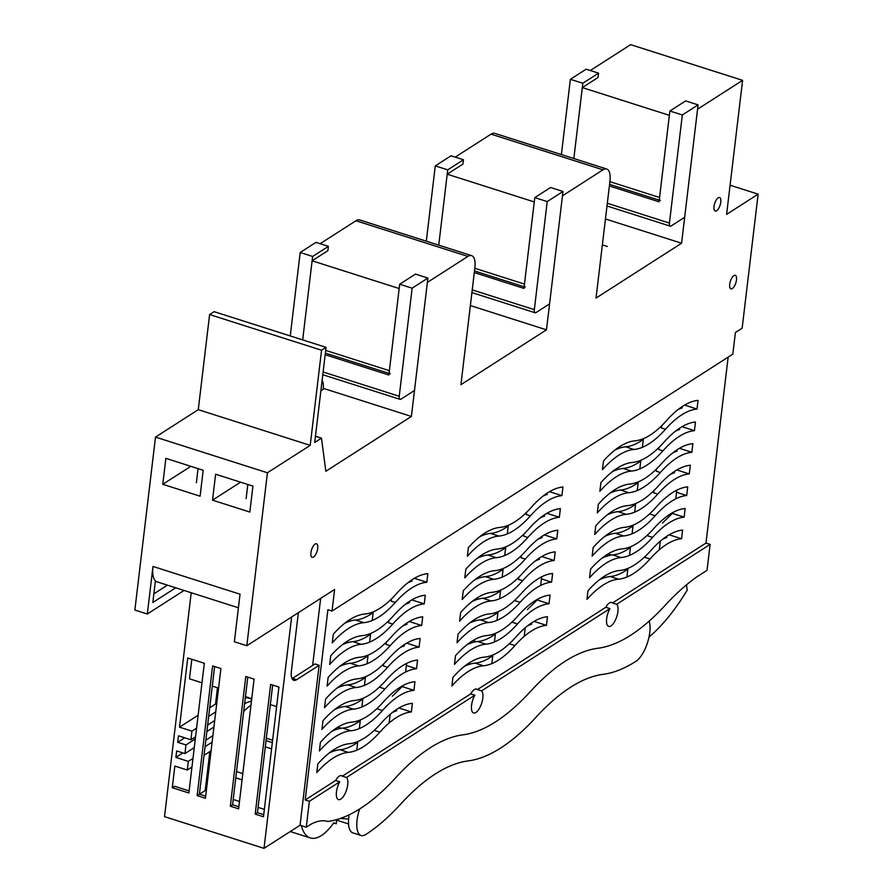 <?xml version="1.0" encoding="UTF-8"?>
<svg xmlns="http://www.w3.org/2000/svg" width="893" height="893" viewBox="0 0 893 893"><rect width="100%" height="100%" fill="white"/><g stroke="black" fill="none" stroke-linecap="round" stroke-linejoin="round"><path stroke-width="1.34" d="M175.731 587.806L152.837 602.474L155.415 580.863A23.731 9.477 -72.3 0 1 152.982 566.452L147.312 614.016L184.047 590.452M167.438 585.161L153.864 593.856M152.982 566.452L240.038 594.202L234.368 641.766L246.814 645.728L334.618 589.436L332.04 611.058L327.898 609.729L305.205 799.972L309.358 801.3L339.753 781.81L335.612 780.493A11.866 4.733 -72.3 0 1 341.561 775.671A11.866 4.733 -72.3 0 1 342.365 776.162L346.506 777.479A11.866 4.733 -72.3 0 1 346.238 790.83A11.866 4.733 -72.3 0 1 338.492 799.603A11.866 4.733 -72.3 0 1 339.753 781.81M246.814 645.728L267.431 472.777L310.206 445.361L321.558 350.235L326.057 347.355L214.119 311.668L209.609 314.559L198.268 409.675L155.494 437.101L134.865 610.042L147.312 614.016M191.816 659.28L189.483 678.814L201.997 682.799M242.059 779.846L235.774 777.848M236.522 771.597L242.807 773.606M271.584 748.859L265.288 746.861M266.036 740.61L272.32 742.619M266.326 738.21L272.611 740.219M660.374 200.568A4.744 1.898 -72.3 0 1 659.57 197.487L669.359 115.342L582.303 87.581L573.831 158.552L582.816 83.261L598.578 73.159L598.053 77.479L582.303 87.581M525.285 287.166A4.744 1.898 -72.3 0 1 524.47 284.086L534.271 201.941L447.203 174.191L438.742 245.151L447.717 169.86L463.478 159.758L462.965 164.078L447.203 174.191M390.196 373.765A4.744 1.898 -72.3 0 1 389.381 370.684L399.182 288.539L312.115 260.789L302.682 339.898L312.628 256.458L328.39 246.356L327.876 250.687L312.115 260.789M729.715 284.253A7.122 2.846 -72.3 0 1 735.252 275.301A7.122 2.846 -72.3 0 1 735.799 282.947A7.122 2.846 -72.3 0 1 730.932 288.874A7.122 2.846 -72.3 0 1 729.715 284.253M310.92 552.711A7.122 2.846 -72.3 0 1 316.468 543.77A7.122 2.846 -72.3 0 1 317.015 551.416A7.122 2.846 -72.3 0 1 312.137 557.332A7.122 2.846 -72.3 0 1 310.92 552.711M320.866 390.9L323.21 389.315A15.851 6.329 107.7 0 0 322.116 380.429M714.032 206.45A7.122 2.846 -72.3 0 1 719.579 197.509A7.122 2.846 -72.3 0 1 720.785 202.119A7.122 2.846 -72.3 0 1 715.248 211.072A7.122 2.846 -72.3 0 1 714.032 206.45M326.057 347.355L314.716 442.47L321.469 438.139L325.833 471.281L411.394 416.428L427.379 282.4L467.899 256.414A18.987 7.579 -72.3 0 1 471.604 255.632L359.667 219.946A18.987 7.579 107.7 0 0 355.961 220.738L320.107 243.722M471.604 255.632A18.987 7.579 -72.3 0 1 474.853 267.945L460.922 384.682L546.483 329.83L562.467 195.801L602.998 169.815A18.987 7.579 -72.3 0 1 606.704 169.023A18.987 7.579 -72.3 0 1 609.941 181.335L596.022 298.083L681.582 243.231L697.556 109.203L742.596 80.337L726.612 214.365L758.135 194.161L742.15 328.189L735.397 332.52L732.818 354.141L332.04 611.058M606.704 169.023L494.755 133.347A18.987 7.579 107.7 0 0 491.061 134.14L455.207 157.123M742.596 80.337L630.648 44.65L590.295 70.525M276.629 706.519L278.884 687.03M320.643 598.399L312.639 665.452M276.551 706.564L270.333 704.588M251.748 698.661L245.452 696.652M218.573 688.09L212.288 686.081M162.772 484.296L165.864 458.355L203.18 470.254L200.088 496.195L162.772 484.296L190.834 466.313M212.523 500.158L215.615 474.216L252.931 486.116L249.839 512.057L212.523 500.158L240.585 482.175M470.7 693.894A11.866 4.733 -72.3 0 1 476.65 689.072A11.866 4.733 -72.3 0 1 477.454 689.563L481.595 690.881A11.866 4.733 -72.3 0 1 481.327 704.22A11.866 4.733 -72.3 0 1 473.591 712.994A11.866 4.733 -72.3 0 1 474.842 695.212L470.7 693.894L342.365 776.162M612.542 602.954L616.695 604.282A11.866 4.733 -72.3 0 1 616.427 617.621A11.866 4.733 -72.3 0 1 608.68 626.395A11.866 4.733 -72.3 0 1 609.941 608.613L605.789 607.285A11.866 4.733 -72.3 0 1 611.738 602.462A11.866 4.733 -72.3 0 1 612.542 602.954L705.983 543.056L710.125 544.384L707.033 570.326L697.042 576.733A294.567 117.586 107.7 0 0 664.928 605.554A271.706 108.455 -72.3 0 1 597.93 648.251A271.706 108.455 107.7 0 0 565.693 660.932L564.689 661.568A271.706 108.455 107.7 0 0 530.386 691.55A271.706 108.455 -72.3 0 1 462.842 734.85A271.706 108.455 107.7 0 0 395.298 778.149A271.706 108.455 -72.3 0 1 327.742 821.448A99.782 39.828 107.7 0 0 310.764 824.351L306.266 827.242L309.358 801.3M245.296 697.969A118.646 47.362 -72.3 0 1 247.249 697.723A118.646 47.362 107.7 0 0 248.399 697.589M346.506 777.479L474.842 695.212M616.695 604.282L710.125 544.384M481.595 690.881L609.941 608.613M335.612 780.493L305.205 799.972M605.789 607.285L477.454 689.563M530.442 623.694L531.759 624.118A118.646 47.362 107.7 0 0 527.439 625.926M538.166 558.839L539.484 559.264A118.646 47.362 107.7 0 0 535.175 561.072M540.745 537.229L542.062 537.642A118.646 47.362 107.7 0 0 537.753 539.45M543.324 515.607L544.641 516.031A118.646 47.362 107.7 0 0 540.321 517.84M545.902 493.985L547.219 494.409A118.646 47.362 107.7 0 0 542.899 496.218M395.342 710.303L396.659 710.716A118.646 47.362 107.7 0 0 392.34 712.525M403.078 645.449L404.395 645.862A118.646 47.362 107.7 0 0 400.075 647.671M405.656 623.827L406.974 624.24A118.646 47.362 107.7 0 0 402.654 626.06M408.235 602.206L409.552 602.63A118.646 47.362 107.7 0 0 405.232 604.438M410.813 580.584L412.131 581.008A118.646 47.362 107.7 0 0 407.811 582.816M665.531 537.095L666.848 537.519A118.646 47.362 107.7 0 0 662.528 539.327M673.266 472.241L674.583 472.665A118.646 47.362 107.7 0 0 670.263 474.473M675.845 450.619L677.162 451.043A118.646 47.362 107.7 0 0 672.842 452.851M678.423 429.008L679.74 429.421A118.646 47.362 107.7 0 0 675.421 431.241M681.002 407.387L682.319 407.811A118.646 47.362 107.7 0 0 677.999 409.619M559.342 517.27A118.646 47.362 107.7 0 0 527.819 537.474A118.646 47.362 -72.3 0 1 496.296 557.69A118.646 47.362 107.7 0 0 464.773 577.894L465.811 569.243A118.646 47.362 -72.3 0 1 497.334 549.039A118.646 47.362 107.7 0 0 528.846 528.835A118.646 47.362 -72.3 0 1 560.369 508.619L559.342 517.27L546.907 513.308M554.185 560.503A118.646 47.362 107.7 0 0 522.662 580.718A118.646 47.362 -72.3 0 1 491.139 600.922A118.646 47.362 107.7 0 0 459.616 621.126L460.654 612.475A118.646 47.362 -72.3 0 1 492.177 592.271A118.646 47.362 107.7 0 0 523.7 572.067A118.646 47.362 -72.3 0 1 555.212 551.863L554.185 560.503L541.761 556.551M549.028 603.746A118.646 47.362 107.7 0 0 517.505 623.95A118.646 47.362 -72.3 0 1 485.982 644.154A118.646 47.362 107.7 0 0 454.47 664.37L455.497 655.719A118.646 47.362 -72.3 0 1 487.02 635.515A118.646 47.362 107.7 0 0 518.543 615.299A118.646 47.362 -72.3 0 1 550.066 595.095L549.028 603.746L537.24 599.984M546.449 625.357A118.646 47.362 107.7 0 0 514.926 645.572A118.646 47.362 -72.3 0 1 483.403 665.776A118.646 47.362 107.7 0 0 451.891 685.98L452.918 677.34A118.646 47.362 -72.3 0 1 484.441 657.125A118.646 47.362 107.7 0 0 515.964 636.921A118.646 47.362 -72.3 0 1 547.487 616.717L546.449 625.357L534.025 621.405M551.606 582.124A118.646 47.362 107.7 0 0 520.083 602.328A118.646 47.362 -72.3 0 1 488.56 622.544A118.646 47.362 107.7 0 0 457.037 642.748L458.076 634.097A118.646 47.362 -72.3 0 1 489.598 613.893A118.646 47.362 107.7 0 0 521.121 593.689A118.646 47.362 -72.3 0 1 552.633 573.473L551.606 582.124L541.448 578.887M556.763 538.892A118.646 47.362 107.7 0 0 525.24 559.096A118.646 47.362 -72.3 0 1 493.717 579.3A118.646 47.362 107.7 0 0 462.194 599.504L463.233 590.865A118.646 47.362 -72.3 0 1 494.755 570.66A118.646 47.362 107.7 0 0 526.267 550.445A118.646 47.362 -72.3 0 1 557.79 530.241L556.763 538.892L544.339 534.929M561.92 495.648A118.646 47.362 107.7 0 0 530.397 515.864A118.646 47.362 -72.3 0 1 498.874 536.068A118.646 47.362 107.7 0 0 467.352 556.272L468.39 547.621A118.646 47.362 -72.3 0 1 499.901 527.417A118.646 47.362 107.7 0 0 531.424 507.213A118.646 47.362 -72.3 0 1 562.947 487.009L561.92 495.648L549.485 491.686M426.832 582.258A118.646 47.362 107.7 0 0 395.309 602.462A118.646 47.362 -72.3 0 1 363.786 622.667A118.646 47.362 107.7 0 0 332.263 642.871L333.29 634.231A118.646 47.362 -72.3 0 1 364.813 614.016A118.646 47.362 107.7 0 0 396.336 593.812A118.646 47.362 -72.3 0 1 427.859 573.607L426.832 582.258L414.397 578.296M421.675 625.491A118.646 47.362 107.7 0 0 390.152 645.695A118.646 47.362 -72.3 0 1 358.629 665.899A118.646 47.362 107.7 0 0 327.106 686.114L328.133 677.463A118.646 47.362 -72.3 0 1 359.656 657.259A118.646 47.362 107.7 0 0 391.179 637.044A118.646 47.362 -72.3 0 1 422.702 616.84L421.675 625.491L409.24 621.528M416.518 668.723A118.646 47.362 107.7 0 0 384.995 688.938A118.646 47.362 -72.3 0 1 353.472 709.142A118.646 47.362 107.7 0 0 321.949 729.347L322.987 720.696A118.646 47.362 -72.3 0 1 354.499 700.492A118.646 47.362 107.7 0 0 386.022 680.287A118.646 47.362 -72.3 0 1 417.544 660.083L416.518 668.723L406.36 665.486M413.939 690.345A118.646 47.362 107.7 0 0 382.416 710.549A118.646 47.362 -72.3 0 1 350.893 730.753A118.646 47.362 107.7 0 0 319.37 750.968L320.408 742.317A118.646 47.362 -72.3 0 1 351.92 722.113A118.646 47.362 107.7 0 0 383.443 701.909A118.646 47.362 -72.3 0 1 414.966 681.694L413.939 690.345L402.151 686.583M244.615 703.673A118.646 47.362 -72.3 0 1 251.458 701.072M419.096 647.112A118.646 47.362 107.7 0 0 387.573 667.317A118.646 47.362 -72.3 0 1 356.05 687.521A118.646 47.362 107.7 0 0 324.527 707.725L325.554 699.085A118.646 47.362 -72.3 0 1 357.077 678.87A118.646 47.362 107.7 0 0 388.6 658.666A118.646 47.362 -72.3 0 1 420.123 638.462L419.096 647.112L406.661 643.15M424.253 603.869A118.646 47.362 107.7 0 0 392.73 624.073A118.646 47.362 -72.3 0 1 361.207 644.288A118.646 47.362 107.7 0 0 329.684 664.492L330.711 655.842A118.646 47.362 -72.3 0 1 362.234 635.637A118.646 47.362 107.7 0 0 393.757 615.433A118.646 47.362 -72.3 0 1 425.28 595.229L424.253 603.869L411.818 599.906M411.36 711.967A118.646 47.362 107.7 0 0 379.838 732.171A118.646 47.362 -72.3 0 1 348.315 752.375A118.646 47.362 107.7 0 0 316.792 772.579L317.83 763.939A118.646 47.362 -72.3 0 1 349.353 743.724A118.646 47.362 107.7 0 0 380.864 723.52A118.646 47.362 -72.3 0 1 412.387 703.316L411.36 711.967L398.925 708.004M357.691 742.306A118.646 47.362 -72.3 0 1 340.021 749.729A118.646 47.362 107.7 0 0 329.305 752.944M697.009 409.05A118.646 47.362 107.7 0 0 665.486 429.254A118.646 47.362 -72.3 0 1 633.963 449.469A118.646 47.362 107.7 0 0 602.451 469.673L603.478 461.022A118.646 47.362 -72.3 0 1 635.001 440.818A118.646 47.362 107.7 0 0 666.524 420.614A118.646 47.362 -72.3 0 1 698.047 400.399L697.009 409.05L684.585 405.087M691.852 452.293A118.646 47.362 107.7 0 0 660.329 472.497A118.646 47.362 -72.3 0 1 628.817 492.702A118.646 47.362 107.7 0 0 597.294 512.906L598.321 504.266A118.646 47.362 -72.3 0 1 629.844 484.051A118.646 47.362 107.7 0 0 661.367 463.847A118.646 47.362 -72.3 0 1 692.89 443.642L691.852 452.293L679.428 448.331M686.695 495.526A118.646 47.362 107.7 0 0 655.183 515.73A118.646 47.362 -72.3 0 1 623.66 535.934A118.646 47.362 107.7 0 0 592.137 556.149L593.164 547.498A118.646 47.362 -72.3 0 1 624.687 527.294A118.646 47.362 107.7 0 0 656.21 507.079A118.646 47.362 -72.3 0 1 687.733 486.875L686.695 495.526L676.548 492.289M681.549 538.758A118.646 47.362 107.7 0 0 650.026 558.973A118.646 47.362 -72.3 0 1 618.503 579.177A118.646 47.362 107.7 0 0 586.98 599.382L588.007 590.731A118.646 47.362 -72.3 0 1 619.53 570.527A118.646 47.362 107.7 0 0 651.053 550.322A118.646 47.362 -72.3 0 1 682.576 530.118L681.549 538.758L669.114 534.795M684.116 517.147A118.646 47.362 107.7 0 0 652.604 537.352A118.646 47.362 -72.3 0 1 621.082 557.556A118.646 47.362 107.7 0 0 589.559 577.76L590.586 569.12A118.646 47.362 -72.3 0 1 622.108 548.905A118.646 47.362 107.7 0 0 653.631 528.701A118.646 47.362 -72.3 0 1 685.154 508.497L684.116 517.147L672.329 513.386M689.273 473.904A118.646 47.362 107.7 0 0 657.75 494.108A118.646 47.362 -72.3 0 1 626.239 514.323A118.646 47.362 107.7 0 0 594.716 534.527L595.743 525.877A118.646 47.362 -72.3 0 1 627.266 505.672A118.646 47.362 107.7 0 0 658.788 485.468A118.646 47.362 -72.3 0 1 690.311 465.264L689.273 473.904L676.849 469.941M694.43 430.672A118.646 47.362 107.7 0 0 662.907 450.876A118.646 47.362 -72.3 0 1 631.384 471.08A118.646 47.362 107.7 0 0 599.873 491.295L600.9 482.644A118.646 47.362 -72.3 0 1 632.423 462.44A118.646 47.362 107.7 0 0 663.945 442.225A118.646 47.362 -72.3 0 1 695.468 422.021L694.43 430.672L682.006 426.709M306.266 827.242L300.048 825.255L319.125 665.285L296.61 679.718L292.457 678.39A14.232 5.682 -72.3 0 1 292.089 678.613M643.34 439.401A118.646 47.362 -72.3 0 1 625.68 446.824A118.646 47.362 107.7 0 0 614.953 450.027M638.182 482.633A118.646 47.362 -72.3 0 1 620.523 490.056A118.646 47.362 107.7 0 0 609.796 493.271M633.025 525.877A118.646 47.362 -72.3 0 1 615.366 533.3A118.646 47.362 107.7 0 0 604.639 536.503M627.879 569.109A118.646 47.362 -72.3 0 1 610.209 576.532A118.646 47.362 107.7 0 0 599.482 579.747M505.672 547.621A118.646 47.362 -72.3 0 1 488.002 555.044A118.646 47.362 107.7 0 0 477.286 558.248M500.515 590.853A118.646 47.362 -72.3 0 1 482.845 598.277A118.646 47.362 107.7 0 0 472.129 601.491M495.358 634.097A118.646 47.362 -72.3 0 1 477.699 641.509A118.646 47.362 107.7 0 0 466.972 644.724M373.151 612.598A118.646 47.362 -72.3 0 1 355.492 620.021A118.646 47.362 107.7 0 0 344.765 623.236M368.005 655.842A118.646 47.362 -72.3 0 1 350.335 663.265A118.646 47.362 107.7 0 0 339.608 666.468M362.848 699.074A118.646 47.362 -72.3 0 1 345.178 706.497A118.646 47.362 107.7 0 0 334.462 709.712M360.27 720.696A118.646 47.362 -72.3 0 1 342.599 728.119A118.646 47.362 107.7 0 0 331.883 731.322M365.427 677.452A118.646 47.362 -72.3 0 1 347.757 684.875A118.646 47.362 107.7 0 0 337.041 688.09M370.584 634.22A118.646 47.362 -72.3 0 1 352.914 641.643A118.646 47.362 107.7 0 0 342.186 644.846M492.78 655.708A118.646 47.362 -72.3 0 1 475.121 663.131A118.646 47.362 107.7 0 0 464.393 666.345M497.937 612.475A118.646 47.362 -72.3 0 1 480.278 619.898A118.646 47.362 107.7 0 0 469.551 623.102M503.094 569.232A118.646 47.362 -72.3 0 1 485.424 576.655A118.646 47.362 107.7 0 0 474.708 579.87M508.251 525.999A118.646 47.362 -72.3 0 1 490.581 533.422A118.646 47.362 107.7 0 0 479.865 536.637M630.447 547.487A118.646 47.362 -72.3 0 1 612.788 554.91A118.646 47.362 107.7 0 0 602.061 558.125M635.604 504.255A118.646 47.362 -72.3 0 1 617.945 511.678A118.646 47.362 107.7 0 0 607.218 514.881M640.761 461.022A118.646 47.362 -72.3 0 1 623.102 468.445A118.646 47.362 107.7 0 0 612.375 471.649M728.152 357.122L705.983 543.056M198.268 409.675L310.206 445.361M267.431 472.777L155.494 437.101M321.558 350.235L209.609 314.559M411.394 416.428L323.311 388.355M758.135 194.161L730.083 185.219M681.582 243.231L605.454 218.964M546.483 329.83L470.365 305.562M321.469 438.139L315.463 436.231M348.549 823.949L336.628 820.142M348.627 819.037L340.289 818.468M336.683 819.595L336.27 823.726L333.725 822.922M336.27 823.726A170.34 67.991 -72.3 0 1 333.826 822.777A56.951 22.738 -72.3 0 1 310.295 837.924A56.951 22.738 -72.3 0 1 301.354 825.668M250.955 705.291A56.951 22.738 107.7 0 0 243.677 711.576M686.483 584.848L687.219 590.139A170.34 67.991 -72.3 0 1 649.021 637.01M359.656 808.98A23.731 9.477 107.7 0 0 361.129 835.513A23.731 9.477 107.7 0 0 365.762 834.52A271.706 108.455 107.7 0 0 400.555 804.225A271.706 108.455 -72.3 0 1 468.111 760.925A271.706 108.455 107.7 0 0 535.655 717.626A271.706 108.455 -72.3 0 1 603.199 674.315A271.706 108.455 107.7 0 0 635.939 661.322A23.731 9.477 107.7 0 0 647.38 643.06A23.731 9.477 107.7 0 0 649.133 621.126M349.185 814.796A23.731 9.477 107.7 0 0 352.835 832.868L361.129 835.513M673.635 512.102L662.483 523.041M657.75 494.108L653.609 492.791L653.866 490.659M660.329 472.497L656.188 471.169L656.444 469.037M662.907 450.876L658.766 449.559L659.023 447.415M665.486 429.254L661.345 427.937L661.601 425.794M676.794 490.19L675.767 498.841M626.931 577.012L627.969 568.361M629.509 555.39L630.536 546.739M632.088 533.768L633.115 525.129M634.666 512.158L635.693 503.507M637.245 490.536L638.272 481.885M639.823 468.914L640.85 460.263M642.402 447.293L643.429 438.653M660.318 541.147L659.291 549.787M538.546 598.712L527.383 609.64M522.662 580.718L518.52 579.39L518.777 577.258M525.24 559.096L521.099 557.779L521.356 555.636M527.819 537.474L523.678 536.157L523.923 534.014M530.397 515.864L526.256 514.535L526.502 512.403M541.705 576.8L540.667 585.44M491.842 663.611L492.869 654.96M494.421 641.989L495.448 633.338M496.999 620.367L498.026 611.727M499.578 598.756L500.605 590.106M502.156 577.135L503.183 568.484M504.724 555.513L505.762 546.873M507.302 533.902L508.34 525.251M525.229 627.746L524.202 636.385M403.457 685.311L392.295 696.25M387.573 667.317L383.421 665.988L383.677 663.856M390.152 645.695L385.999 644.378L386.256 642.234M392.73 624.073L388.578 622.756L388.835 620.624M395.309 602.462L391.156 601.134L391.413 599.002M406.605 663.399L405.578 672.038M356.742 750.209L357.78 741.558M359.321 728.588L360.359 719.948M361.899 706.977L362.938 698.326M364.478 685.355L365.516 676.704M367.056 663.733L368.095 655.094M369.635 642.123L370.673 633.472M372.214 620.501L373.241 611.85M390.141 714.344L389.102 722.995M204.028 755.322L211.105 750.79M205.066 746.671L212.132 742.139M188.323 761.383L175.876 757.42L176.658 750.935L184.951 753.58L185.978 744.929L177.685 742.295L178.455 735.81L190.901 739.772L191.928 731.121L179.493 727.159L187.742 657.985L204.318 663.265L188.858 792.973L172.271 787.693L174.849 766.071L187.284 770.034L188.323 761.383L192.977 758.403M172.271 787.693L174.526 786.242L189.104 790.897M209.844 751.593L205.2 790.539L199.485 794.201M207.645 725.06L214.711 720.528M208.672 716.409L215.738 711.877M179.493 727.159L198.134 715.215M209.699 707.792L215.514 704.064L217.468 687.733M177.685 742.295L184.695 737.797M175.876 757.42L182.898 752.933M187.284 770.034L191.95 767.054M190.901 739.772L195.556 736.781M191.928 731.121L196.583 728.141M184.951 753.58L194.261 747.608M205.837 740.185L212.902 735.653M185.978 744.929L195.299 738.957M206.863 731.546L213.94 727.014M254.07 679.126L238.61 808.835L230.316 806.189L245.787 676.481L254.07 679.126M230.316 806.189L232.571 804.749L238.855 806.747M247.785 677.117L232.571 804.749M270.657 684.406L278.951 687.052L263.48 816.76L255.186 814.115L270.657 684.406M255.186 814.115L257.441 812.675L263.736 814.684M272.666 685.054L257.441 812.675M220.906 668.556L205.435 798.264L197.152 795.618L212.612 665.91L220.906 668.556M197.152 795.618L199.396 794.178L205.691 796.176M214.621 666.546L199.396 794.178M298.362 612.676L291.397 671.078A14.232 5.682 107.7 0 0 293.83 680.31A14.232 5.682 107.7 0 0 296.61 679.718M292.457 678.39L314.972 663.957L319.125 665.285M291.609 617.007L264.015 848.35L300.048 825.255M205.2 790.539L206.316 790.897M233.196 799.458L239.491 801.467M258.077 807.395L264.361 809.393M264.015 848.35L164.513 816.637L191.214 592.74M602.362 244.905L607.34 246.501M246.133 498.573L247.808 484.475M196.382 482.711L198.056 468.624M698.08 104.872L685.634 100.909L669.873 111.011L682.319 114.974L698.08 104.872L684.674 217.289L671.156 225.951A4.744 1.898 -72.3 0 1 670.241 226.152A4.744 1.898 -72.3 0 1 669.426 223.071L607.329 203.269M561.396 154.589L570.37 79.298L582.816 83.261M598.578 73.159L586.132 69.196L570.37 79.298M682.319 114.974L669.426 223.071M669.873 111.011L659.045 201.807L609.383 185.978M562.981 191.47L550.546 187.508L534.784 197.61L547.219 201.584L562.981 191.47L549.575 303.888L536.068 312.55A4.744 1.898 -72.3 0 1 535.141 312.751A4.744 1.898 -72.3 0 1 534.338 309.67L472.23 289.879M426.307 241.188L435.282 165.897L447.717 169.86M463.478 159.758L451.043 155.795L435.282 165.897M547.219 201.584L534.338 309.67M534.784 197.61L523.957 288.406L474.295 272.577M427.892 278.08L415.457 274.106L399.696 284.22L412.131 288.182L427.892 278.08L414.486 390.487L400.979 399.149A4.744 1.898 -72.3 0 1 400.053 399.35A4.744 1.898 -72.3 0 1 399.238 396.269L323.121 372.001M290.247 335.935L300.193 252.496L312.628 256.458M328.39 246.356L315.955 242.394L300.193 252.496M412.131 288.182L399.238 396.269M399.696 284.22L388.868 375.015L325.175 354.711M659.57 197.487L609.897 181.659M524.47 284.086L474.808 268.257M389.381 370.684L325.699 350.391M355.961 220.738L467.899 256.414M491.061 134.14L602.998 169.815M251.692 699.141L247.249 697.723M374.212 730.374L379.838 732.171M340.021 749.729L348.315 752.375M633.963 449.469L625.68 446.824M628.817 492.702L620.523 490.056M649.546 513.933L655.183 515.73M623.66 535.934L615.366 533.3M644.389 557.176L650.026 558.973M618.503 579.177L610.209 576.532M496.296 557.69L488.002 555.044M491.139 600.922L482.845 598.277M511.879 622.153L517.505 623.95M485.982 644.154L477.699 641.509M363.786 622.667L355.492 620.021M358.629 665.899L350.335 663.265M379.358 687.141L384.995 688.938M353.472 709.142L345.178 706.497M376.779 708.752L382.416 710.549M350.893 730.753L342.599 728.119M356.05 687.521L347.757 684.875M361.207 644.288L352.914 641.643M509.3 643.775L514.926 645.572M483.403 665.776L475.121 663.131M514.457 600.543L520.083 602.328M488.56 622.544L480.278 619.898M493.717 579.3L485.424 576.655M498.874 536.068L490.581 533.422M646.967 535.554L652.604 537.352M621.082 557.556L612.788 554.91M626.239 514.323L617.945 511.678M631.384 471.08L623.102 468.445M155.371 581.31L238.42 607.787M609.573 184.371L659.246 200.199M474.484 270.97L524.146 286.809M325.376 353.103L389.058 373.408M341.305 728.264L337.844 727.17M310.295 837.924L290.247 831.539M611.482 555.066L608.033 553.961M476.393 641.665L472.944 640.56M670.241 226.152L607.006 205.993M535.141 312.751L471.906 292.591M400.053 399.35L322.797 374.725"/></g></svg>
